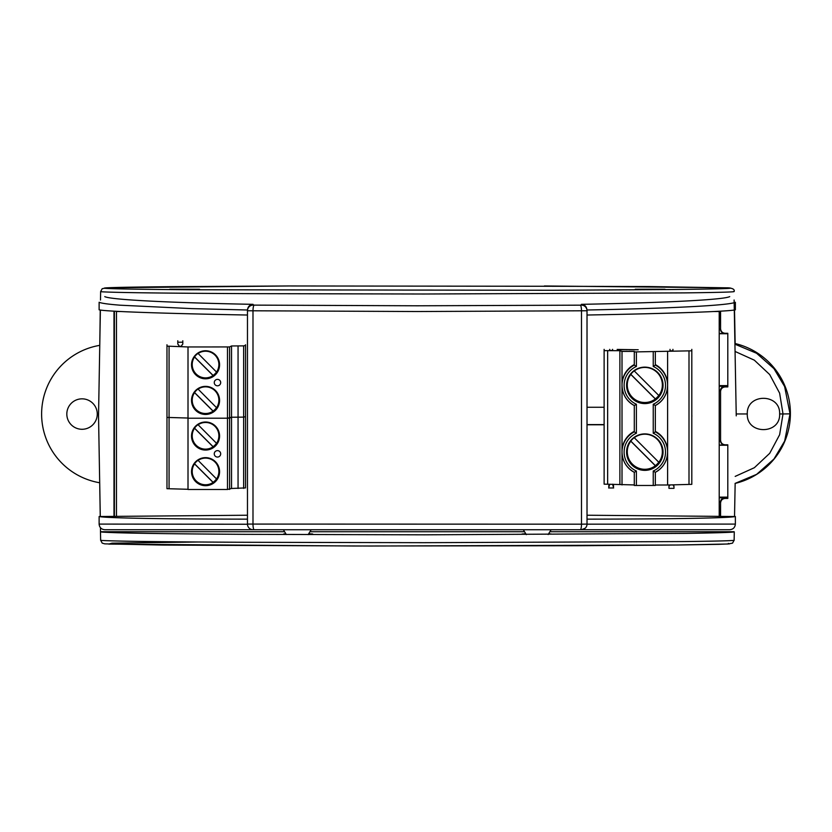 <?xml version="1.0" encoding="UTF-8"?>
<svg xmlns="http://www.w3.org/2000/svg" width="832" height="832" viewBox="0 0 832 832"><rect width="100%" height="100%" fill="white"/><g stroke="black" fill="none" stroke-linecap="round" stroke-linejoin="round"><path stroke-width="1.25" d="M308.911 533.77L312.676 533.978L308.745 533.978M548.798 533.801L551.158 533.978L548.662 533.978M734.999 344.219L756.579 353.267L773.947 368.628L784.638 386.568L790.026 413.847L784.649 441.085L773.968 459.014L756.631 474.354L735.062 483.413M734.521 309.993L735.155 343.543A71.895 71.885 0 0 1 735.155 483.402L734.531 516.516M747.292 413.962C746.408 393.11 780.53 393.11 779.636 413.962C780.53 434.814 746.408 434.814 747.292 413.962L736.216 413.962M728.374 543.41L729.456 543.889L718.64 544.336L678.153 545.002L575.952 545.73L353.6 546.01L108.701 544.086L112.06 543.161L198.11 541.996M734.053 540.238C733.782 540.831 708.479 541.258 684.216 541.559L423.862 542.682L245.097 542.287C190.674 541.975 122.99 541.58 102.159 540.478L100.641 540.249L102.222 543.13L104.759 543.858L162.625 545.064L370.042 546.031L678.184 545.002L727.948 544.003L732.514 543.161L734.136 540.249M285.823 533.978L283.618 533.978L285.698 533.811M525.741 533.978L522.101 533.978L525.585 533.77M99.715 483.704L100.246 516.516M734.126 531.783C734.781 532.459 710.476 533.01 686.494 533.385L424.403 534.82L243.745 534.331C188.344 533.946 121.43 533.406 102.014 532.074L100.485 531.783L100.485 527.758M543.317 286.26L288.392 285.969L172.682 286.655C137.738 286.988 98.852 287.539 104.926 288.298C113.36 289.016 153.598 289.463 189.842 289.754L552.469 290.274L667.763 289.557C702.551 289.214 739.981 288.6 728.374 287.851L648.898 286.541L543.317 286.26M734.115 531.721L550.191 531.721M524.222 531.721L310.274 531.721M284.294 531.721L100.547 531.721M635.211 289.234L665.018 289.234L635.211 289.234M402.48 290.077L432.297 290.077L402.48 290.077M169.749 289.234L199.566 289.234L169.749 289.234M100.287 516.516L98.53 415.865L100.381 310.055M734.115 300.009L736.247 415.865M720.574 516.391L720.574 502.975C720.866 500.23 722.384 498.711 725.13 498.42L727.802 498.42L727.802 444.808L725.13 444.808C722.384 444.517 720.866 442.998 720.574 440.253L720.574 391.477C720.866 388.721 722.384 387.202 725.13 386.911L727.802 386.911L727.802 333.299L725.13 333.299C722.384 333.008 720.866 331.49 720.574 328.744L720.574 311.168M113.984 311.168L113.984 516.391M727.802 445.234L719.212 445.234M719.212 497.141L727.802 497.141M779.636 413.962L783.016 413.962L779.626 434.741L769.725 453.305L754.364 467.709L735.186 476.393M790.026 413.847L783.016 413.962L779.626 393.162L769.704 374.566L754.322 360.162L735.124 351.478M727.802 287.82L544.409 285.969M727.802 287.851L728.374 287.851M728.822 287.882L728.593 287.862C732.961 288.33 734.812 289.567 734.136 291.574M288.392 285.969L106.777 287.82L102.211 288.694L100.641 291.574L102.159 291.814C122.99 292.916 190.674 293.311 245.097 293.623L423.862 294.008L684.216 292.885C708.479 292.594 733.782 292.157 734.053 291.574L733.689 291.45M733.522 291.73L734.053 291.574M100.256 310.034L99.798 343.252M720.574 440.253L720.574 391.477M720.356 516.391L720.574 502.975M114.41 516.391L114.41 311.199M720.574 328.744L720.356 311.178M719.212 497.775L724.922 497.775C722.166 498.066 720.647 499.585 720.356 502.341M720.356 328.962C720.647 331.708 722.166 333.226 724.922 333.518L719.212 333.518M720.356 440.471C720.647 443.217 722.166 444.735 724.922 445.026L719.212 445.026M727.802 333.736L719.212 333.736M719.212 385.632L727.802 385.632M719.212 386.266L724.922 386.266C722.166 386.558 720.647 388.076 720.356 390.832M587.018 465.608L587.018 464.235M587.018 353.288L587.018 351.915M587.018 507.894L587.018 492.315M587.018 451.734L587.018 436.155M587.018 421.71L587.018 406.13M587.018 423.654L587.018 408.075M587.018 393.63L587.018 378.05M587.018 395.574L587.018 379.995M587.018 365.55L587.018 349.97M587.018 337.47L587.018 321.89M587.018 339.414L587.018 323.835M587.018 449.79L587.018 434.21M587.018 477.87L587.018 462.29M587.018 505.95L587.018 490.37M587.018 524.17L735.363 524.087C735.02 527.519 733.138 529.402 729.716 529.724L104.77 529.724C101.338 529.391 99.455 527.509 99.122 524.087L99.122 516.516L247.468 515.226M286.322 534.55L283.39 529.724L311.178 529.724L308.162 534.633M526.323 534.643L523.307 529.724L551.096 529.724L548.163 534.55M585.208 528.226L581.381 529.724A5.647 5.647 -90 0 0 587.018 524.077L587.018 310.003C586.508 306.446 584.626 304.554 581.381 304.335C662.709 302.796 723.414 299.884 729.716 296.618M104.77 296.618C110.864 299.874 171.964 302.806 253.105 304.335C249.787 304.637 247.905 306.519 247.468 310.003L247.468 310.762A5.647 5.637 0 0 1 253.105 305.115L417.238 305.791L580.268 305.167A5.647 1.217 89.6 0 1 581.495 310.908L581.495 524.181L587.018 524.077L587.018 310.762L417.238 311.532L247.468 310.762L247.468 524.077L581.495 524.181A5.647 1.227 90 0 1 580.268 529.724L581.381 529.724M735.363 524.087L735.363 516.516L587.018 515.226L587.018 524.077M587.018 310.003C668.398 308.454 729.29 305.51 735.363 302.255L735.363 309.816C729.248 311.511 669.074 313.518 587.018 315.026L587.018 310.762A5.647 5.637 0 0 0 581.381 305.115L581.381 304.335M247.468 315.026C166.005 313.529 105.321 311.522 99.122 309.816L99.122 302.255C101.275 303.274 108.295 304.262 120.182 305.198L191.537 308.61L247.468 310.003M247.468 524.243L99.122 524.087M254.218 305.167A5.647 1.217 90.4 0 0 252.99 310.908L252.99 524.181A5.647 1.227 -90 0 0 254.218 529.724L253.105 529.724A5.647 5.647 90 0 1 247.468 524.077L247.468 310.086M587.018 493.73L587.018 508.55M587.018 437.57L587.018 452.39M587.018 407.545L587.018 422.365M587.018 409.49L587.018 424.31M587.018 379.465L587.018 394.285M587.018 381.41L587.018 396.23M587.018 351.385L587.018 366.205M587.018 323.305L587.018 338.125M587.018 325.25L587.018 340.07M587.018 435.625L587.018 450.445M587.018 463.705L587.018 478.525M587.018 491.785L587.018 506.605M587.018 519.147C669.074 519.064 729.248 518.107 735.363 516.516M247.468 519.147C165.412 519.064 105.238 518.107 99.122 516.516M120.63 311.522L116.47 311.522L116.47 516.37M719.212 516.381L719.212 311.522L713.856 311.522M691.808 415.064A8.736 8.736 0 0 1 691.86 415.979L691.86 416.052A8.736 8.736 0 0 1 691.808 416.967M604.126 424.788L587.018 424.788M587.018 407.254L604.126 407.254M717.787 311.324L719.212 311.522M587.018 424.58L604.126 424.58M691.808 416.77A8.736 8.736 180 0 0 691.86 415.917M653.234 485.514L653.234 471.026A20.696 20.686 180 0 0 653.234 433.233L653.234 404.258L655.335 405.548L655.335 431.392A22.797 22.797 0 0 1 667.607 451.61L667.607 484.994L691.808 484.349L691.808 350.813L634.286 351.936L634.286 365.102A22.797 22.797 180 0 0 634.286 405.548L634.286 431.87A22.797 22.797 180 0 0 634.286 472.316L634.286 485.472L655.335 485.472L655.335 472.316L655.335 484.994L667.607 484.994M653.234 471.026L655.335 472.316A22.797 22.797 180 0 0 655.335 431.87L655.335 405.548A22.797 22.797 0 0 0 667.607 385.32L667.607 451.61M626.579 451.859A18.242 18.231 180 0 0 644.81 469.82A18.242 18.231 180 0 0 663.052 451.859M644.81 433.898A18.242 18.231 0 0 1 663.052 452.13A18.242 18.231 0 0 1 644.81 470.361A18.242 18.231 0 0 1 626.579 452.13A18.242 18.231 0 0 1 644.81 433.898M626.579 385.091A18.242 18.231 180 0 0 644.81 403.052A18.242 18.231 180 0 0 663.052 385.091M644.81 367.13A18.242 18.231 0 0 1 663.052 385.362A18.242 18.231 0 0 1 644.81 403.593A18.242 18.231 0 0 1 626.579 385.362A18.242 18.231 0 0 1 644.81 367.13M619.424 349.773L626.662 349.606M627.286 349.773L624.863 349.617L626.662 349.565M629.668 349.669L626.465 349.617L629.668 349.617M662.345 451.745L662.345 451.578A17.534 17.534 180 0 0 644.81 434.044A17.534 17.534 180 0 0 627.276 451.578L627.276 451.745A17.534 17.534 0 0 1 630.802 441.199L630.802 441.074A17.534 17.534 180 0 1 634.275 437.611L634.275 437.726A17.534 17.534 0 0 1 658.83 462.28L634.275 437.726M658.778 462.228A17.534 17.534 180 0 1 655.356 465.629L655.356 465.754A17.534 17.534 0 0 1 627.276 451.745M662.345 384.977L662.345 384.81A17.534 17.534 180 0 0 644.81 367.286A17.534 17.534 180 0 0 627.276 384.81L627.276 384.977A17.534 17.534 0 0 1 630.802 374.431L630.802 374.306A17.534 17.534 180 0 1 634.275 370.843L634.275 370.958A17.534 17.534 0 0 1 658.83 395.512L634.275 370.958M658.778 395.46A17.534 17.534 180 0 1 655.356 398.861L655.356 398.986A17.534 17.534 0 0 1 627.276 384.977M691.808 350.813L691.808 349.346M672.922 349.346L672.922 350.813L670.02 350.813L670.02 349.346M612.591 349.346L612.591 350.449L609.69 350.449L609.69 349.346M604.126 349.346L604.126 350.636L619.882 350.688L622.014 351.406L634.286 351.406L634.286 351.936M617.157 349.43L638.196 349.752L617.157 349.43M607.641 350.688L607.641 484.224L604.126 484.162L604.126 350.636M607.641 484.224L634.286 484.931L634.286 472.316L636.397 471.026L636.397 485.514M655.335 364.624A22.797 22.797 0 0 1 667.607 384.842L667.607 351.458M653.234 404.258A20.696 20.686 180 0 0 653.234 366.465L655.335 365.102L655.335 351.936M622.014 351.406L622.014 384.79A22.797 22.797 0 0 1 634.286 364.562L634.286 351.406M622.014 484.931L622.014 452.088C622.346 461.115 626.444 467.854 634.286 472.316M634.286 405.548L634.286 431.33A22.797 22.797 0 0 0 622.014 451.558L622.014 385.32C622.346 394.347 626.444 401.086 634.286 405.548L636.397 404.258L636.397 433.233L634.286 431.87M619.882 350.688L619.882 484.224M689 484.349L689 350.813M612.591 484.224L613.652 487.978L608.639 487.978L609.69 484.224M608.639 486.138L609.419 484.224M612.862 484.224L613.652 486.138M672.922 484.838L673.972 486.502L673.972 488.342L668.959 488.342L668.959 486.502L670.02 484.921M673.681 484.817L673.972 486.502M668.959 486.502L669.136 484.952M636.397 351.978L636.397 366.465L634.286 365.102M653.234 433.233L655.335 431.87M627.286 349.71L619.424 349.617M635.804 349.773L628.836 349.773M628.836 349.69L635.804 349.71M655.356 465.754L630.802 441.199M655.356 465.629L630.802 441.074M655.356 398.986L630.802 374.431M655.356 398.861L630.802 374.306M205.556 422.011A14.03 14.03 0 0 1 219.575 436.041A14.03 14.03 0 0 1 205.556 450.06A14.03 14.03 0 0 1 191.526 436.041A14.03 14.03 0 0 1 205.556 422.011M191.526 435.843A14.03 14.03 180 0 0 205.556 449.665A14.03 14.03 180 0 0 219.575 435.843M205.556 457.642A14.03 14.03 0 0 1 219.575 471.661A14.03 14.03 0 0 1 205.556 485.69A14.03 14.03 0 0 1 191.526 471.661A14.03 14.03 0 0 1 205.556 457.642M191.526 471.463A14.03 14.03 180 0 0 205.556 485.295A14.03 14.03 180 0 0 219.575 471.463M192.223 435.802L192.223 435.646A13.322 13.322 0 0 1 205.556 422.313A13.322 13.322 0 0 1 218.878 435.646L218.878 435.802A13.322 13.322 0 0 1 216.549 443.331L198.026 424.684A13.322 13.322 180 0 0 194.553 428.158L194.553 428.272A13.322 13.322 0 0 0 213.075 446.794L213.075 446.68A13.322 13.322 180 0 0 216.497 443.279M198.026 424.809A13.322 13.322 0 0 1 218.878 435.802M192.223 471.432L192.223 471.266A13.322 13.322 0 0 1 205.556 457.943A13.322 13.322 0 0 1 218.878 471.266L218.878 471.432A13.322 13.322 0 0 1 216.549 478.951L198.026 460.314A13.322 13.322 180 0 0 194.553 463.778L194.553 463.902A13.322 13.322 0 0 0 213.075 482.425L213.075 482.3A13.322 13.322 180 0 0 216.497 478.91M198.026 460.429A13.322 13.322 0 0 1 218.878 471.432M245.534 344.76L245.534 345.394L243.651 345.873L231.525 345.966L229.59 346.934L188.011 346.965L169.073 346.206L169.073 417.466L188.011 418.038L166.972 417.425L166.972 344.76M188.011 346.965L188.011 418.226L227.49 418.226L227.49 346.965M229.59 346.934L229.59 418.184L188.011 418.226L188.011 489.476L227.49 489.476L227.49 418.226L231.525 417.217L231.525 345.966M243.651 345.873L243.651 417.123L231.525 417.217L231.525 488.478L227.49 489.476M245.534 345.394L245.534 416.655L243.651 417.123L245.534 416.655L245.534 416.021M166.972 416.021L166.972 488.686L188.011 489.289M166.972 417.425L169.073 417.466L169.073 488.717M166.972 484.567L166.972 455.842M166.972 448.937L166.972 420.212M245.534 416.655L245.534 487.906L231.525 488.478M217.474 450.632A3.214 3.214 0 0 1 220.688 453.846A3.214 3.214 0 0 1 217.474 457.059A3.214 3.214 0 0 1 214.261 453.846A3.214 3.214 0 0 1 217.474 450.632M213.075 446.794L194.553 428.272M213.075 482.425L194.553 463.902M213.075 446.68L194.553 428.158M213.075 482.3L194.553 463.778M205.556 350.75A14.03 14.03 0 0 1 219.575 364.78A14.03 14.03 0 0 1 205.556 378.81A14.03 14.03 0 0 1 191.526 364.78A14.03 14.03 0 0 1 205.556 350.75M191.526 364.582A14.03 14.03 180 0 0 205.556 378.414A14.03 14.03 180 0 0 219.575 364.582M205.556 386.381A14.03 14.03 0 0 1 219.575 400.41A14.03 14.03 0 0 1 205.556 414.44A14.03 14.03 0 0 1 191.526 400.41A14.03 14.03 0 0 1 205.556 386.381M191.526 400.213A14.03 14.03 180 0 0 205.556 414.045A14.03 14.03 180 0 0 219.575 400.213M192.223 364.551L192.223 364.385A13.322 13.322 0 0 1 205.556 351.062A13.322 13.322 0 0 1 218.878 364.385L218.878 364.551A13.322 13.322 0 0 1 216.549 372.07L198.026 353.423A13.322 13.322 180 0 0 194.553 356.897L194.553 357.022A13.322 13.322 0 0 0 213.075 375.544L213.075 375.419A13.322 13.322 180 0 0 216.497 372.018M198.026 353.548A13.322 13.322 0 0 1 218.878 364.551M192.223 400.171L192.223 400.015A13.322 13.322 0 0 1 205.556 386.693A13.322 13.322 0 0 1 218.878 400.015L218.878 400.171A13.322 13.322 0 0 1 216.549 407.701L198.026 389.054A13.322 13.322 180 0 0 194.553 392.527L194.553 392.652A13.322 13.322 0 0 0 213.075 411.174L213.075 411.05A13.322 13.322 180 0 0 216.497 407.649M198.026 389.178A13.322 13.322 0 0 1 218.878 400.171M181.75 346.237L181.75 345.332L181.75 346.237L178.849 346.237L178.849 345.332L178.849 346.237M169.073 346.206L166.972 346.174M166.972 413.306L166.972 384.582M166.972 377.676L166.972 348.951M182.801 340.766L182.801 342.233L177.798 342.233L177.798 344.074L178.849 345.332M182.801 342.233L182.801 344.074L181.75 345.332M229.59 489.445L229.59 418.184L231.525 417.217L238.056 417.217L238.056 488.478M217.474 379.382A3.214 3.214 0 0 1 220.688 382.595A3.214 3.214 0 0 1 217.474 385.809A3.214 3.214 0 0 1 214.261 382.595A3.214 3.214 0 0 1 217.474 379.382M243.651 488.384L243.651 417.123L238.056 417.217L238.056 345.966M177.798 342.233L177.798 340.766M213.075 375.544L194.553 357.022M213.075 411.174L194.553 392.652M213.075 375.419L194.553 356.897M213.075 411.05L194.553 392.527M66.82 414.055A15.226 15.226 0 0 1 82.046 398.84A15.226 15.226 0 0 1 97.271 414.055A15.226 15.226 0 0 1 82.046 429.281A15.226 15.226 0 0 1 66.82 414.055M99.757 345.353A69.68 69.67 180 0 0 99.694 482.758M724.922 497.775L725.13 498.42M724.922 386.266L725.13 386.911M253.105 304.335L253.105 305.115M580.268 305.167L581.381 305.115M636.397 433.233A20.696 20.686 180 0 0 636.397 471.026M653.234 366.465L653.234 351.978M636.397 366.465A20.696 20.686 180 0 0 636.397 404.258M655.335 365.102A22.797 22.797 0 0 1 667.607 385.32C667.274 394.347 663.187 401.086 655.335 405.548M100.485 531.783L100.641 540.249M734.136 540.415L734.282 531.939M100.641 291.574L100.485 300.04M667.607 452.088C667.274 461.115 663.187 467.854 655.335 472.316M622.014 451.558L622.014 452.088"/></g></svg>
